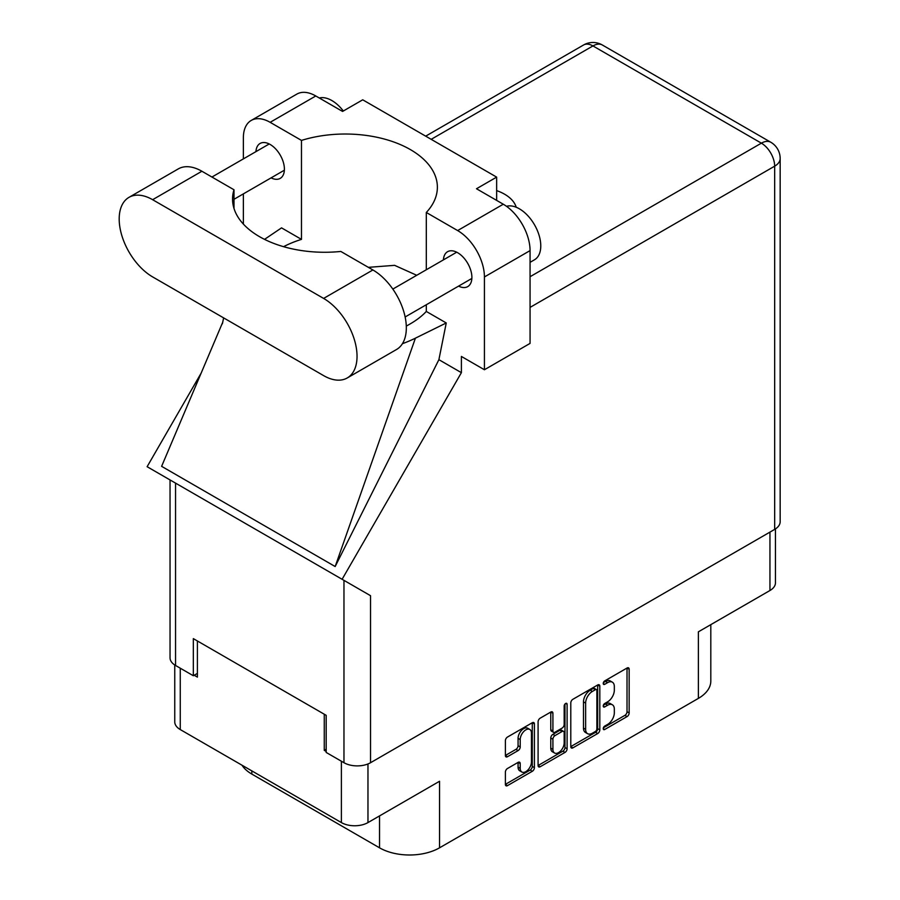 <?xml version="1.0" encoding="UTF-8"?>
<svg xmlns="http://www.w3.org/2000/svg" width="900" height="900" viewBox="0 0 900 900"><rect width="100%" height="100%" fill="white"/><g stroke="black" fill="none" stroke-linecap="round" stroke-linejoin="round"><path stroke-width="1.35" d="M529.819 729.461L527.67 728.224A7.954 4.59 120 0 0 523.699 728.617A7.954 4.59 120 0 0 518.074 738.36L520.211 739.597A7.954 4.59 120 0 1 525.836 729.855A7.954 4.59 120 0 1 529.819 729.461A7.954 4.59 120 0 1 531.461 733.106L531.461 761.884A7.954 4.59 120 0 1 527.996 769.894A7.954 4.59 120 0 1 521.865 772.02A7.954 4.59 120 0 1 520.211 768.375L520.211 763.582A2.97 1.721 120 0 0 519.592 762.221A2.97 1.721 120 0 0 518.108 762.367L507.488 768.499A2.97 1.721 120 0 0 505.384 772.144L505.384 784.406A2.97 1.721 120 0 0 506.002 785.768A2.97 1.721 120 0 0 507.488 785.621L532.305 771.289A2.97 1.721 120 0 0 534.409 767.655L534.409 723.938A2.97 1.721 120 0 0 533.79 722.576A2.97 1.721 120 0 0 532.305 722.722L507.488 737.044A2.97 1.721 120 0 0 505.384 740.689L505.384 755.505A2.97 1.721 120 0 0 506.002 756.866A2.97 1.721 120 0 0 507.488 756.72L518.108 750.589A2.97 1.721 120 0 0 520.211 746.944L520.211 739.597M565.639 703.474L567.113 704.329A2.081 1.204 120 0 0 566.685 703.373A2.081 1.204 120 0 0 565.639 703.474A2.081 1.204 120 0 0 564.176 706.028L564.176 724.477A2.97 1.721 120 0 1 562.072 728.123L555.019 732.195A2.97 1.721 120 0 1 553.534 732.341A2.97 1.721 120 0 1 552.915 730.98L552.915 713.25A2.97 1.721 120 0 0 552.308 711.889A2.97 1.721 120 0 0 550.811 712.035L552.915 713.25M570.791 702.923L570.791 746.64A2.97 1.721 120 0 0 571.41 748.001A2.97 1.721 120 0 0 572.895 747.855L597.724 733.523A2.97 1.721 120 0 0 599.816 729.889L599.816 686.171A2.97 1.721 120 0 0 599.209 684.81A2.97 1.721 120 0 0 597.724 684.956L572.895 699.289A2.97 1.721 120 0 0 570.791 702.923M607.601 724.421L604.71 726.086A2.081 1.204 120 0 0 603.349 727.92A2.081 1.204 120 0 0 603.675 729.596A2.081 1.204 120 0 0 604.71 729.495L627.064 716.591A2.97 1.721 120 0 0 629.156 712.946L629.156 669.229A2.97 1.721 120 0 0 628.549 667.867A2.97 1.721 120 0 0 627.064 668.014L604.71 680.918A2.081 1.204 120 0 0 603.349 682.751A2.081 1.204 120 0 0 603.675 684.416A2.081 1.204 120 0 0 604.71 684.315L607.601 682.65A9.518 5.49 120 0 1 612.36 682.178A9.518 5.49 120 0 1 614.329 686.531L614.329 690.176A9.518 5.49 120 0 1 607.601 701.831L604.71 703.508A2.081 1.204 120 0 0 603.349 705.341A2.081 1.204 120 0 0 603.675 707.006A2.081 1.204 120 0 0 604.71 706.905L607.601 705.24A9.518 5.49 120 0 1 612.36 704.768A9.518 5.49 120 0 1 614.329 709.121L614.329 712.766A9.518 5.49 120 0 1 607.601 724.421M565.009 752.411L540.191 766.744A2.97 1.721 120 0 1 538.706 766.89A2.97 1.721 120 0 1 538.087 765.529L562.871 751.174L565.009 752.411A2.97 1.721 120 0 0 567.113 748.766L567.113 704.329M540.191 766.744L538.087 765.529L538.087 721.811A2.97 1.721 120 0 1 540.191 718.166L550.811 712.035M367.965 763.954L367.965 822.589L439.537 781.268L439.537 847.822L698.377 698.389L698.377 631.822L769.95 590.512L769.95 532.114M251.831 770.873L251.831 774.09L379.541 847.822L379.541 815.906M251.831 774.09A42.424 24.491 180 0 1 241.987 765.191M710.809 624.656L710.809 681.064A42.424 24.491 180 0 1 698.377 698.389M439.537 847.822A42.424 24.491 180 0 1 379.541 847.822M367.965 822.589A18.787 10.845 180 0 1 341.392 822.589L180.259 729.562A18.787 10.845 180 0 1 174.757 721.89L174.757 664.988M326.183 749.227L324.259 750.341L326.183 751.455M324.259 750.341L324.259 714.217M194.186 675.248L197.404 677.104L197.404 640.98M612.36 704.768L610.222 703.53A9.518 5.49 120 0 0 605.464 704.002L607.601 705.24M603.405 705.184L605.464 704.002M612.36 682.178L610.222 680.94A9.518 5.49 120 0 0 605.464 681.413L607.601 682.65M603.405 682.605L605.464 681.413M603.405 727.774L624.915 715.354A2.97 1.721 120 0 0 627.019 711.709L627.019 668.036M570.791 746.595L595.575 732.296A2.97 1.721 120 0 0 597.679 728.651L597.679 684.979M595.406 731.464A2.081 1.204 120 0 0 596.88 728.91L596.88 690.536A2.081 1.204 120 0 0 596.441 689.591A2.081 1.204 120 0 0 595.406 689.692L592.357 691.447A9.518 5.49 120 0 0 585.63 703.114L585.63 729.337A9.518 5.49 120 0 0 587.599 733.691A9.518 5.49 120 0 0 592.357 733.23L595.406 731.464M596.441 689.591L594.304 688.354A2.081 1.204 120 0 0 593.258 688.455L595.406 689.692M587.599 733.691L585.45 732.454A9.518 5.49 120 0 1 583.481 728.1L583.481 701.876A9.518 5.49 120 0 1 590.209 690.21L593.258 688.455M550.778 712.058L550.778 729.742A2.97 1.721 120 0 0 551.396 731.104L553.534 732.341M564.975 704.048L564.975 747.529L567.113 748.766M552.915 749.374A7.954 4.59 120 0 0 554.569 753.019A7.954 4.59 120 0 0 560.7 750.881A7.954 4.59 120 0 0 564.176 742.883L564.176 732.735A2.97 1.721 120 0 0 563.558 731.374A2.97 1.721 120 0 0 562.072 731.52L555.019 735.592A2.97 1.721 120 0 0 552.915 739.238L552.915 749.374L550.778 748.136A7.954 4.59 120 0 0 552.42 751.781L554.569 753.019M563.558 731.374L561.409 730.136A2.97 1.721 120 0 0 559.924 730.283L562.072 731.52M550.778 748.136L550.778 738A2.97 1.721 120 0 1 552.881 734.355L559.924 730.283M562.871 751.174A2.97 1.721 120 0 0 564.975 747.529M521.865 772.02L519.716 770.783A7.954 4.59 120 0 1 518.074 767.137L518.074 762.39M505.384 755.46L515.97 749.351A2.97 1.721 120 0 0 518.074 745.706L518.074 738.36M505.384 784.361L530.168 770.051A2.97 1.721 120 0 0 532.271 766.418L532.271 722.745M775.451 528.908L775.451 582.84A18.787 10.845 180 0 1 769.95 590.512M347.254 377.955L396.529 349.504A47.273 27.293 -120 0 0 406.327 327.87A47.273 27.293 -120 0 0 372.892 269.966L340.819 251.449A92.126 53.19 0 0 1 232.56 199.08A92.126 53.19 0 0 1 233.989 189.765L201.904 171.248A47.273 27.293 -120 0 0 178.268 168.907L128.981 197.359A47.273 27.293 -120 0 0 121.736 235.237A47.273 27.293 -120 0 0 152.618 276.896L323.618 375.615A47.273 27.293 -120 0 0 347.254 377.955A47.273 27.293 -120 0 0 357.041 356.321A47.273 27.293 -120 0 0 323.618 298.418L152.618 199.699A47.273 27.293 -120 0 0 128.981 197.359M319.298 97.999A30.308 17.494 60 0 1 343.327 111.004M506.52 206.314A30.308 17.494 60 0 1 528.952 216.956A30.308 17.494 60 0 1 540.776 245.903A30.308 17.494 60 0 1 534.499 259.774L530.066 262.339M458.572 286.121A20.149 11.633 -120 0 0 467.719 286.616A20.149 11.633 -120 0 0 471.892 277.391A20.149 11.633 -120 0 0 463.095 257.108A20.149 11.633 -120 0 0 447.57 251.708A20.149 11.633 -120 0 0 443.419 259.875M271.08 177.874A20.149 11.633 -120 0 0 280.226 178.369A20.149 11.633 -120 0 0 284.4 169.144A20.149 11.633 -120 0 0 275.602 148.86A20.149 11.633 -120 0 0 260.077 143.471A20.149 11.633 -120 0 0 255.938 151.627M516.206 207.248A41.67 24.052 0 0 0 496.642 190.609M251.213 120.442L296.854 94.095A37.879 21.87 60 0 1 315.787 95.974L270.146 122.321A37.879 21.87 -120 0 0 251.213 120.442A37.879 21.87 -120 0 0 243.371 137.779L243.371 158.884M774.664 529.391L774.664 166.174A18.787 10.845 180 0 0 780.165 158.501L780.165 521.73A18.787 10.845 180 0 1 774.664 529.391L370.541 762.716A18.787 10.845 180 0 1 343.969 762.716L343.969 580.365L370.541 595.699L342.101 579.285L461.396 372.668L461.396 356.445L484.425 369.743L484.425 276.952A37.879 21.87 -120 0 0 457.639 230.569L503.28 204.221L476.494 188.752L496.642 177.12L362.723 99.81L342.574 111.431L315.787 95.974M503.28 204.221A37.879 21.87 60 0 1 530.066 250.605L484.425 276.952M484.425 369.743L530.066 343.395L530.066 250.605M457.639 230.569L426.308 212.479L426.308 269.752M426.308 304.751L426.308 311.445A92.126 53.19 180 0 1 410.389 323.786L408.881 324.652A92.126 53.19 180 0 1 406.294 326.093M402.424 343.699A113.636 65.61 0 0 0 415.406 338.175L446.254 322.965L426.308 311.445M446.254 322.965L438.896 359.674L461.396 372.668M222.784 322.11L161.618 466.335L335.171 566.539L438.896 359.674M342.101 579.285L147.116 466.706L201.15 373.118M283.567 246.679A92.126 53.19 180 0 1 301.478 239.377L301.478 140.411L270.146 122.321M243.371 224.078L243.371 193.882M301.478 239.377L281.543 227.869L264.532 239.366M343.969 580.365L175.545 483.12L175.545 665.471L193.331 675.742L197.404 673.391M175.545 665.471A18.787 10.845 180 0 1 170.044 657.81L170.044 479.947M343.969 762.716L326.183 752.445L326.183 715.331L193.331 638.629L193.331 675.742M175.545 483.12C168.379 478.991 168.379 478.991 175.545 483.12M426.308 212.479A92.126 53.19 0 0 0 437.377 187.211A92.126 53.19 0 0 0 301.478 140.411M496.642 200.385L496.642 177.12M416.734 275.287L394.605 265.343L368.359 267.345M415.406 338.175L335.171 566.539M233.989 208.395L233.989 189.765M341.392 822.589L341.392 761.231M180.259 668.194L180.259 729.562M603.236 706.05L604.71 706.905M603.236 683.471L604.71 684.315M627.064 668.014L629.156 669.229M627.019 711.709L629.156 712.946M624.915 715.354L627.064 716.591M603.236 728.64L604.71 729.495M597.724 684.956L599.816 686.171M597.679 728.651L599.816 729.889M595.575 732.296L597.724 733.523M570.791 746.64L572.895 747.855M590.209 690.21L592.357 691.447M583.481 701.876L585.63 703.114M583.481 728.1L585.63 729.337M550.778 729.742L552.915 730.98M552.881 734.355L555.019 735.592M550.778 738L552.915 739.238M518.108 762.367L520.211 763.582M518.074 767.137L520.211 768.375M518.074 745.706L520.211 746.944M515.97 749.351L518.108 750.589M505.384 755.505L507.488 756.72M532.305 722.722L534.409 723.938M532.271 766.418L534.409 767.655M530.168 770.051L532.305 771.289M505.384 784.406L507.488 785.621M530.066 276.716L761.377 143.168L592.954 45.934L431.179 139.331M370.541 595.699L370.541 762.716M780.165 158.501A18.787 18.787 0 0 0 770.771 142.234A18.787 10.845 120 0 0 761.377 143.168A18.787 10.845 60 0 1 774.664 166.174L530.066 307.395M583.56 45A18.787 10.845 60 0 1 592.954 45.934A18.787 10.845 120 0 1 602.347 45A18.787 18.787 0 0 0 583.56 45L425.678 136.159M201.904 171.248L152.618 199.699M372.892 269.966L323.618 298.418M392.827 289.091L456.705 252.203M211.928 177.041L269.224 143.966M233.989 199.294L284.366 170.201M405.135 316.98L471.859 278.449M223.627 317.891L222.379 323.798M770.771 142.234L602.347 45"/></g></svg>
